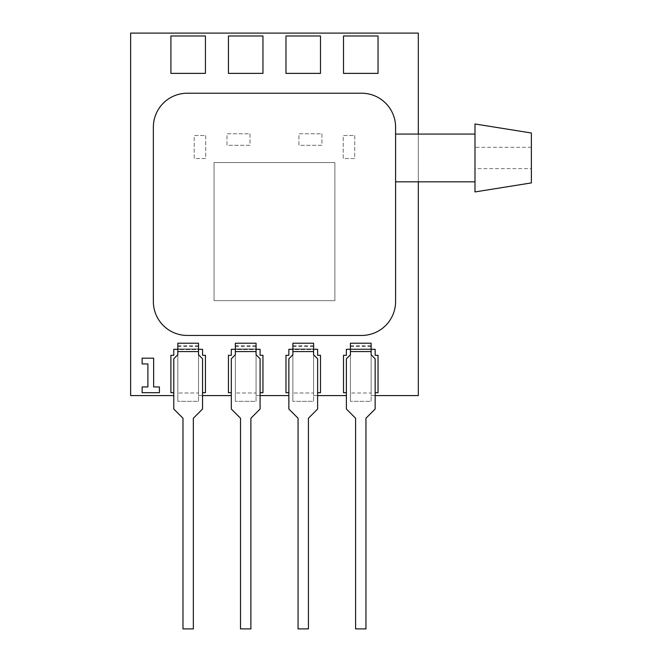 <?xml version="1.0" encoding="UTF-8"?>
<svg xmlns="http://www.w3.org/2000/svg" width="662" height="662" viewBox="0 0 662 662"><rect width="100%" height="100%" fill="white"/><g stroke="black" fill="none" stroke-linecap="round" stroke-linejoin="round"><path stroke-width="0.5" stroke-dasharray="3.31 2.48" d="M531.371 168.603L531.371 147.312L531.371 168.603L474.985 168.603L474.985 147.312L474.985 168.603M531.371 147.312L474.985 147.312M474.985 134.08L474.985 181.835L474.985 134.08M395.586 134.08L395.586 181.835L395.586 134.08M250.021 133.79L250.021 145.301L227 145.301L227 133.79L250.021 133.79L250.021 145.301L227 145.301L227 133.79L250.021 133.79M205.716 135.511L205.716 158.532L194.206 158.532L194.206 135.511L205.716 135.511L205.716 158.532L194.206 158.532L194.206 135.511L205.716 135.511M350.421 349.304L350.421 395.578L350.421 348.973L371.134 348.973L371.134 392.996L350.421 392.996L371.134 392.996L371.134 401.338L350.421 401.338L371.134 401.338L371.134 348.973L371.134 354.733L375.155 358.754L375.155 409.025L365.954 418.235L365.954 628.9L355.593 628.9L355.593 418.235L346.392 409.025L346.392 358.754L350.421 354.733L350.421 351.563L350.421 401.338L350.421 348.973L350.421 351.563L350.421 348.973L346.392 349.304L346.392 355.304L346.392 349.304L346.392 355.304L343.512 355.304L343.512 392.707L346.392 392.707L346.392 395.578L346.392 392.707L346.392 395.578L346.392 392.707L343.512 392.707L346.392 392.707M292.885 343.222L292.885 349.304L313.598 348.973L313.598 392.996L292.885 392.996L313.598 392.996L313.598 401.338L292.885 401.338L313.598 401.338L313.598 351.563L313.598 354.733L317.619 358.754L317.619 409.025L308.418 418.235L308.418 628.9L298.057 628.9L298.057 418.235L288.855 409.025L288.855 358.754L292.885 354.733L292.885 351.563L292.885 401.338L292.885 348.973L292.885 351.563L292.885 348.973L313.598 348.973L313.598 395.578L317.619 395.578L317.619 392.707L317.619 395.578L317.619 392.707L317.619 395.578L346.392 395.578M317.619 392.707L320.499 392.707L317.619 392.707L320.499 392.707L320.499 355.304L317.619 355.304L317.619 349.553L317.619 355.304L320.499 355.304L317.619 355.304L317.619 349.304L313.598 349.304L313.598 343.222M292.885 349.304L292.885 395.578L292.885 349.304L288.855 349.304L288.855 355.304L288.855 349.304L317.619 349.553L288.855 349.553L288.855 355.304L285.976 355.304L285.976 392.707L288.855 392.707L288.855 395.578L288.855 392.707L288.855 395.578L288.855 392.707L285.976 392.707L288.855 392.707M235.341 343.222L235.341 349.304L256.062 348.973L256.062 392.996L235.341 392.996L256.062 392.996L256.062 401.338L235.341 401.338L256.062 401.338L256.062 351.563L256.062 354.733L260.083 358.754L260.083 409.025L250.881 418.235L250.881 628.9L240.521 628.9L240.521 418.235L231.319 409.025L231.319 358.754L235.341 354.733L235.341 351.563L235.341 401.338L235.341 348.973L235.341 351.563L235.341 348.973L256.062 348.973L256.062 395.578L260.083 395.578L260.083 392.707L260.083 395.578L260.083 392.707L260.083 395.578L288.855 395.578M260.083 392.707L262.963 392.707L260.083 392.707L262.963 392.707L262.963 355.304L260.083 355.304L260.083 349.553L260.083 355.304L262.963 355.304L260.083 355.304L260.083 349.304L256.062 349.304L256.062 343.222M235.341 349.304L235.341 395.578L235.341 349.304L231.319 349.304L231.319 355.304L231.319 349.304L260.083 349.553L231.319 349.553L231.319 355.304L228.44 355.304L228.44 392.707L231.319 392.707L231.319 395.578L231.319 392.707L231.319 395.578L231.319 392.707L228.44 392.707L231.319 392.707M177.805 343.222L177.805 349.304L198.526 348.973L198.526 392.996L177.805 392.996L198.526 392.996L198.526 401.338L177.805 401.338L198.526 401.338L198.526 351.563L198.526 354.733L202.547 358.754L202.547 409.025L193.345 418.235L193.345 628.9L182.985 628.9L182.985 418.235L173.783 409.025L173.783 358.754L177.805 354.733L177.805 351.563L177.805 401.338L177.805 348.973L177.805 351.563L177.805 348.973L198.526 348.973L198.526 395.578L202.547 395.578L202.547 392.707L202.547 395.578L202.547 392.707L202.547 395.578L231.319 395.578M202.547 392.707L205.427 392.707L202.547 392.707L205.427 392.707L205.427 355.304L202.547 355.304L202.547 349.553L202.547 355.304L205.427 355.304L202.547 355.304L202.547 349.304L198.526 349.304L198.526 343.222M177.805 349.304L177.805 395.578L177.805 349.304L173.783 349.304L173.783 355.304L173.783 349.304L202.547 349.553L173.783 349.553L173.783 355.304L170.904 355.304L170.904 392.707L173.783 392.707L173.783 395.578L173.783 392.707L173.783 395.578L173.783 392.707L170.904 392.707L173.783 392.707M350.421 343.222L350.421 348.973L371.134 348.973L371.134 395.578L375.155 395.578L375.155 392.707L375.155 395.578L375.155 392.707L375.155 395.578L418.31 395.578L418.31 33.1L130.629 33.1L130.629 395.578L173.783 395.578M375.155 392.707L378.035 392.707L375.155 392.707L378.035 392.707L378.035 355.304L375.155 355.304L375.155 349.553L375.155 355.304L378.035 355.304L375.155 355.304L375.155 349.304L371.134 349.304L371.134 343.222M346.392 349.553L375.155 349.553L346.392 349.553M343.512 35.98L343.512 73.374L378.035 73.374L378.035 35.98L343.512 35.98L343.512 73.374L378.035 73.374L378.035 35.98L343.512 35.98L343.512 73.374L378.035 73.374L378.035 35.98L343.512 35.98M285.976 35.98L285.976 73.374L320.499 73.374L320.499 35.98L285.976 35.98L285.976 73.374L320.499 73.374L320.499 35.98L285.976 35.98L285.976 73.374L320.499 73.374L320.499 35.98L285.976 35.98M228.44 35.98L228.44 73.374L262.963 73.374L262.963 35.98L228.44 35.98L228.44 73.374L262.963 73.374L262.963 35.98L228.44 35.98L228.44 73.374L262.963 73.374L262.963 35.98L228.44 35.98M170.904 35.98L170.904 73.374L205.427 73.374L205.427 35.98L170.904 35.98L170.904 73.374L205.427 73.374L205.427 35.98L170.904 35.98L170.904 73.374L205.427 73.374L205.427 35.98L170.904 35.98M214.058 300.647L214.058 162.554L334.881 162.554L334.881 300.647L214.058 300.647L214.058 162.554L334.881 162.554L334.881 300.647L214.058 300.647M354.733 135.511L354.733 158.532L343.23 158.532L343.23 135.511L354.733 135.511L354.733 158.532L343.23 158.532L343.23 135.511L354.733 135.511M321.939 133.79L321.939 145.301L298.926 145.301L298.926 133.79L321.939 133.79L321.939 145.301L298.926 145.301L298.926 133.79L321.939 133.79M350.421 348.973L371.134 348.973L350.421 348.973M292.885 348.973L313.598 348.973L292.885 348.973M235.341 348.973L256.062 348.973L235.341 348.973M371.134 349.304L371.134 395.578L375.155 395.578M378.035 392.707L378.035 355.304L378.035 392.707M313.598 349.304L313.598 395.578L317.619 395.578M320.499 392.707L320.499 355.304L320.499 392.707M256.062 349.304L256.062 395.578L260.083 395.578M262.963 392.707L262.963 355.304L262.963 392.707M177.805 348.973L198.526 348.973L177.805 348.973M198.526 349.304L198.526 395.578L202.547 395.578M205.427 392.707L205.427 355.304L205.427 392.707M395.586 301.508L395.586 127.17A33.944 33.944 0 0 0 361.642 93.226L187.305 93.226A33.944 33.944 0 0 0 153.352 127.17L153.352 301.508A33.944 33.944 0 0 0 187.305 335.452L361.642 335.452A33.944 33.944 0 0 0 395.586 301.508M343.512 355.304L343.512 392.707L343.512 355.304L346.392 355.304L343.512 355.304M418.31 181.835L418.31 134.08M170.904 355.304L170.904 392.707L170.904 355.304L173.783 355.304L170.904 355.304M228.44 355.304L228.44 392.707L228.44 355.304L231.319 355.304L228.44 355.304M285.976 355.304L285.976 392.707L285.976 355.304L288.855 355.304L285.976 355.304M142.14 363.935L147.891 363.935L147.891 386.947L142.14 386.947L142.14 392.707L159.393 392.707L159.393 386.947L153.642 386.947L153.642 358.183L142.14 358.183L142.14 363.935M474.985 191.93L474.985 123.976M531.371 182.911L531.371 133.004M350.421 351.563L371.134 351.563L350.421 351.563M350.421 345.812L371.134 345.812M350.421 346.392L371.134 346.392M292.885 351.563L313.598 351.563L292.885 351.563M292.885 345.812L313.598 345.812M292.885 346.392L313.598 346.392M235.341 351.563L256.062 351.563L235.341 351.563M235.341 345.812L256.062 345.812M235.341 346.392L256.062 346.392M177.805 351.563L198.526 351.563L177.805 351.563M177.805 345.812L198.526 345.812M177.805 346.392L198.526 346.392"/><path stroke-width="0.99" d="M531.371 133.004L531.371 182.911L474.985 191.93L474.985 123.976L531.371 133.004M474.985 134.08L395.586 134.08M395.586 147.138L395.586 301.508A33.944 33.944 0 0 1 361.642 335.452L187.305 335.452A33.944 33.944 0 0 1 153.352 301.508L153.352 127.17A33.944 33.944 0 0 1 187.305 93.226L361.642 93.226A33.944 33.944 0 0 1 395.586 127.17L395.586 147.138M474.985 181.835L395.586 181.835M350.421 351.563L350.421 343.222L371.134 343.222L371.134 354.733L375.155 358.754L375.155 409.025L365.954 418.235L365.954 628.9L355.593 628.9L355.593 418.235L346.392 409.025L346.392 358.754L350.421 354.733L350.421 351.563L371.134 351.563M350.421 343.222L371.134 343.222M346.392 392.707L343.512 392.707L343.512 355.304L346.392 355.304L346.392 349.304L350.421 349.304M375.155 392.707L378.035 392.707L378.035 355.304L375.155 355.304L375.155 349.304L371.134 349.304M292.885 351.563L292.885 343.222L313.598 343.222L313.598 354.733L317.619 358.754L317.619 409.025L308.418 418.235L308.418 628.9L298.057 628.9L298.057 418.235L288.855 409.025L288.855 358.754L292.885 354.733L292.885 351.563L313.598 351.563M292.885 343.222L313.598 343.222M288.855 392.707L285.976 392.707L285.976 355.304L288.855 355.304L288.855 349.304L292.885 349.304M317.619 392.707L320.499 392.707L320.499 355.304L317.619 355.304L317.619 349.304L313.598 349.304M235.341 351.563L235.341 343.222L256.062 343.222L256.062 354.733L260.083 358.754L260.083 409.025L250.881 418.235L250.881 628.9L240.521 628.9L240.521 418.235L231.319 409.025L231.319 358.754L235.341 354.733L235.341 351.563L256.062 351.563M235.341 343.222L256.062 343.222M231.319 392.707L228.44 392.707L228.44 355.304L231.319 355.304L231.319 349.304L235.341 349.304M260.083 392.707L262.963 392.707L262.963 355.304L260.083 355.304L260.083 349.304L256.062 349.304M375.155 395.578L418.31 395.578L418.31 181.835M317.619 395.578L346.392 395.578M260.083 395.578L288.855 395.578M177.805 351.563L177.805 343.222L198.526 343.222L198.526 354.733L202.547 358.754L202.547 409.025L193.345 418.235L193.345 628.9L182.985 628.9L182.985 418.235L173.783 409.025L173.783 358.754L177.805 354.733L177.805 351.563L198.526 351.563M177.805 343.222L198.526 343.222M173.783 392.707L170.904 392.707L170.904 355.304L173.783 355.304L173.783 349.304L177.805 349.304M202.547 392.707L205.427 392.707L205.427 355.304L202.547 355.304L202.547 349.304L198.526 349.304M202.547 395.578L231.319 395.578M418.31 134.08L418.31 33.1L130.629 33.1L130.629 395.578L173.783 395.578M343.512 73.374L378.035 73.374L378.035 35.98L343.512 35.98L343.512 73.374M285.976 73.374L320.499 73.374L320.499 35.98L285.976 35.98L285.976 73.374M228.44 73.374L262.963 73.374L262.963 35.98L228.44 35.98L228.44 73.374M170.904 73.374L205.427 73.374L205.427 35.98L170.904 35.98L170.904 73.374M142.14 358.183L142.14 363.935L147.891 363.935L147.891 386.947L142.14 386.947L142.14 392.707L159.393 392.707L159.393 386.947L153.642 386.947L153.642 358.183L142.14 358.183"/></g></svg>
